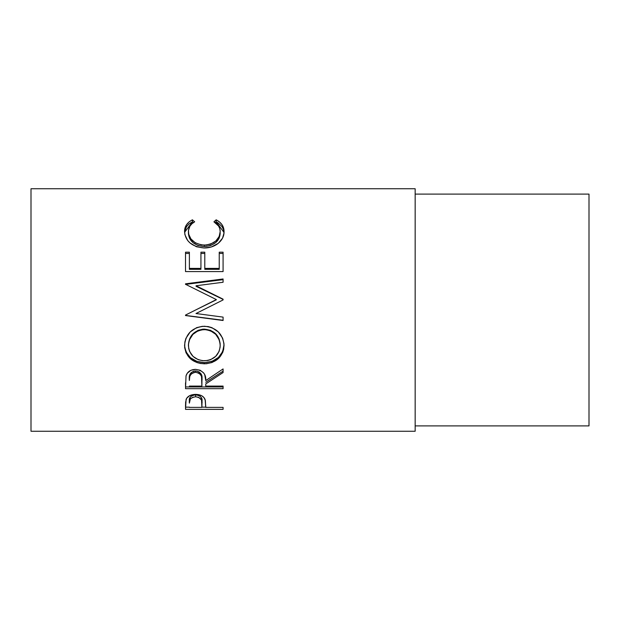 <?xml version="1.0" encoding="UTF-8"?>
<svg xmlns="http://www.w3.org/2000/svg" width="620" height="620" viewBox="0 0 620 620"><rect width="100%" height="100%" fill="white"/><g stroke="black" fill="none" stroke-linecap="round" stroke-linejoin="round"><path stroke-width="0.93" d="M31 431.257L415.16 431.257L415.16 188.744L31 188.744L31 431.257L31 188.744L415.16 188.744L415.16 431.257L31 431.257M223.084 409.355L185.519 409.355L185.613 402.163L186.597 398.358L189.534 395.723L195.595 394.382L198.857 394.7L201.771 395.777L203.918 397.513L205.352 400.411L205.747 407.387L223.084 407.387L223.084 409.355L223.084 407.387L205.747 407.387L205.127 399.598C203.779 396.25 200.601 394.514 195.595 394.382C190.704 394.514 187.535 396.188 186.085 399.396L185.519 409.355L223.084 409.355L223.084 407.387M223.084 388.686L185.519 388.686L186.031 375.844L187.256 373.256L190.79 370.334L195.564 369.365L200.175 370.249L203.685 372.946L204.747 374.751L205.747 380.595L223.084 368.939L223.084 372.55L205.747 383.943L205.747 386.09L223.084 386.09L223.084 388.686L223.084 386.09L205.747 386.09L205.747 383.943L223.084 372.55L223.084 368.939L205.747 380.595C206.235 374.147 202.841 370.404 195.564 369.365C190.549 369.582 187.372 371.744 186.031 375.844L185.519 388.686L223.084 388.686M184.651 347.58L184.884 341.984L185.93 338.319L190.201 331.956L196.625 327.654L202.322 326.322L208.157 326.577L211.893 327.647L218.294 331.894L222.611 338.117L223.96 343.573L223.712 349.114L222.658 352.625L218.387 358.562L212.032 362.522L206.406 363.746L200.609 363.514L196.897 362.545L190.417 358.763L186.07 352.873L184.651 347.58M223.084 320.269L185.519 315.425L223.084 320.269L223.084 317.115L195.998 313.526L223.084 299.933L223.084 299.173L196.059 285.766L223.084 299.173L223.084 299.933L195.998 313.526L223.084 317.115L223.084 320.501L185.519 315.549L185.519 315.069L216.341 299.576L185.519 284.293L185.519 283.813L223.084 278.969L223.084 282.255L196.059 285.766L196.059 286.3L223.084 299.413L196.059 286.3L196.059 285.766L223.084 282.255L223.084 279.659L185.519 284.394L223.084 279.659M223.084 271.591L185.519 271.591L185.519 252.177L189.379 252.177L189.379 268.406L200.934 268.406L200.934 252.177L204.786 252.177L204.786 268.406L219.232 268.406L219.232 252.177L223.084 252.177L223.084 271.591L223.084 253.456L219.232 253.456L219.232 252.177L219.232 268.406L204.786 268.406L204.786 269.328L219.232 269.328L219.232 268.406L219.232 269.328L204.786 269.328L204.786 252.177L200.934 252.177L200.934 268.406L189.379 268.406L189.379 269.328L200.934 269.328L200.934 268.406L200.934 269.328L189.379 269.328L189.379 252.177L185.519 252.177L185.519 271.591L223.084 271.591L223.084 252.177L219.232 252.177M191.479 220.309L192.417 219.821L194.672 221.821L191.944 223.743L189.953 226.106L188.503 230.253L188.689 234.197L190.952 238.948L195.277 242.792L201.144 244.877L205.956 245.063L210.645 244.086L215.853 240.955L219.17 236.507L220.193 231.547L219.813 228.695L218.604 226.044L213.931 221.821L216.163 219.821L219.573 222.022L222.084 224.797L223.58 228.021L223.96 233.197L222.518 238.204L218.279 243.342L211.226 247.016L204.081 247.992L196.424 246.737L190.038 242.978L187.627 240.452L184.869 234.585L184.667 229.787L186.481 224.804L188.984 222.014L191.479 220.309M415.16 425.893L589 425.893L589 194.107L415.16 194.107L589 194.107L589 425.893L415.16 425.893M188.41 233.461L188.41 231.725C188.403 227.524 190.495 224.223 194.672 221.821L192.417 219.821C187.139 222.549 184.52 226.463 184.558 231.57C185.403 241.288 191.906 246.76 204.081 247.992C209.142 248.023 213.606 246.675 217.473 243.947C221.991 240.421 224.177 236.282 224.045 231.531C224.053 226.463 221.425 222.557 216.163 219.821L213.931 221.821C218.054 224.215 220.139 227.463 220.193 231.547C219.635 239.56 214.35 244.086 204.337 245.125C194.424 244.125 189.108 239.661 188.41 231.725L188.41 233.461C189.116 241.211 194.424 245.574 204.337 246.559L204.337 245.125L204.337 246.559C214.342 245.551 219.627 241.133 220.193 233.283L219.17 238.126L215.853 242.482L210.645 245.543L204.337 246.559L198.075 245.559L192.874 242.567L189.534 238.258L188.41 233.461M215.21 222.65L216.163 221.821L216.163 219.821L216.163 221.821L224.022 232.453L223.58 229.842L222.084 226.68L217.969 222.812L216.163 221.821L215.21 222.65M184.59 232.337L192.417 221.821L192.417 219.821L192.417 221.821L193.363 222.634L192.417 221.821L188.984 223.96L186.481 226.688L184.667 231.585M220.1 231.872L220.193 233.283M185.519 253.456L189.379 253.456L185.519 253.456L185.519 271.591M189.379 252.177L189.379 268.406M200.934 253.456L204.786 253.456L200.934 253.456M204.786 252.177L204.786 268.406M219.232 268.406L219.232 253.456L223.084 253.456M223.084 299.933L223.084 299.413M185.519 284.394L185.519 283.813L223.084 278.969L223.084 282.255M185.519 283.813L185.519 284.293L216.341 299.576L185.519 315.069L185.519 315.549L223.084 320.501L223.084 317.115M195.602 310L216.341 299.809L195.602 310M224.045 345.449C222.944 333.793 216.357 327.391 204.29 326.236C192.107 327.399 185.535 333.901 184.558 345.735C185.767 357.019 192.409 363.049 204.468 363.824C216.488 362.917 223.014 356.787 224.045 345.449M224.045 344.658C223.014 355.756 216.488 361.747 204.468 362.638L204.468 363.824L204.468 362.638C192.401 361.871 185.767 355.973 184.558 344.945L184.93 348.525L186.07 351.928L190.417 357.686L196.897 361.382L204.468 362.638L212.032 361.359L218.387 357.492L222.658 351.679L224.045 344.658M220.131 343.294L220.193 345.572C219.426 354.865 214.179 359.933 204.453 360.786C194.641 359.995 189.294 354.927 188.41 345.572C189.201 335.978 194.486 330.646 204.282 329.577C214.156 330.592 219.465 335.924 220.193 345.572L220.193 344.79C219.457 335.342 214.148 330.127 204.282 329.142L210.506 330.305L215.713 333.769L219.062 338.908L220.131 343.294M202.694 329.204L204.282 329.142L204.282 329.577L204.282 329.142C194.486 330.189 189.201 335.404 188.41 344.79L189.588 338.938L192.929 333.824L198.082 330.321L202.694 329.204M188.41 344.79L188.41 345.572L188.41 344.79M223.084 371.163L205.747 382.3L223.084 371.163L223.084 368.939M205.747 383.943L205.747 386.09M223.084 386.942L185.519 386.942L223.084 386.942L223.084 386.09M185.519 386.942L185.519 382.819M191.2 372.55L193.936 371.086L197.261 371.101M198.733 371.651L200.958 373.713L201.95 379.053C202.624 374.604 200.5 371.892 195.556 370.899C190.743 371.868 188.681 374.542 189.379 378.921L190.348 373.573M195.556 370.899L195.556 372.279C200.508 373.317 202.631 376.1 201.95 380.618L201.895 386.09L189.379 386.09L201.895 386.09L201.516 376.479L200.035 373.969L198.749 373.054L195.556 372.279L195.556 370.899M189.379 378.921L189.379 380.478C188.666 376.022 190.727 373.294 195.556 372.279L193.936 372.473L191.2 373.969L189.751 376.425L189.379 380.478L189.379 378.921M205.747 405.759L205.747 407.387M205.747 407.154L201.903 407.154L205.747 407.154M185.519 407.154L189.379 407.154L185.519 407.154L185.519 404.953M194.804 394.894L197.253 394.994L200.059 396.149L201.547 398.094L201.981 401.241C202.639 397.769 200.516 395.637 195.61 394.855L195.61 396.769C200.516 397.591 202.639 399.776 201.981 403.325L201.895 407.387L189.379 407.387L201.895 407.387L201.547 400.086L198.772 397.381L195.61 396.769L195.61 394.855C190.805 395.599 188.72 397.676 189.379 401.078L190.332 396.986L192.533 395.436L194.804 394.894M189.379 401.078L189.379 403.139C188.72 399.675 190.797 397.56 195.61 396.769L192.533 397.366L190.332 398.954L189.379 403.139L189.379 401.078M202.864 360.724L207.592 360.522L210.599 359.685L215.698 356.345L219.085 351.431L220.131 347.076L220.131 344.046L219.062 339.558L215.713 334.304L210.506 330.762L205.871 329.638L201.12 329.863L198.082 330.778L192.929 334.358L189.588 339.589L188.48 344.053L188.713 348.587L189.619 351.455L193.045 356.415L198.245 359.693L202.864 360.724M201.95 380.603L201.95 379.037M201.981 403.31L201.981 401.241"/></g></svg>
